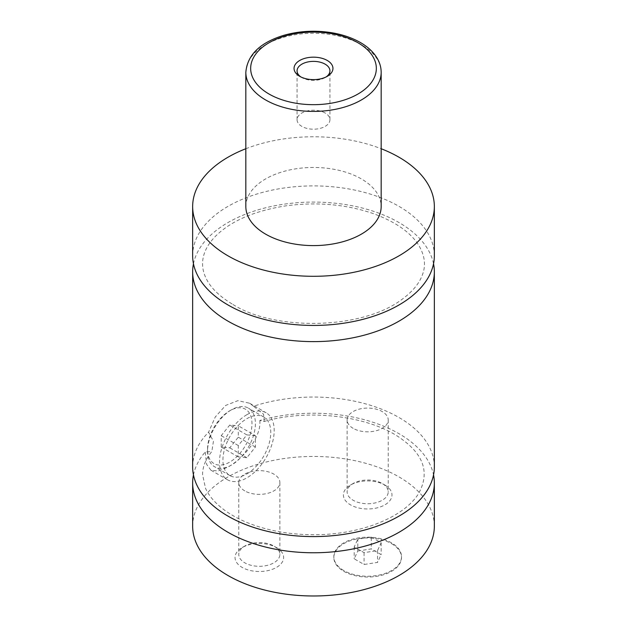 <?xml version="1.0" encoding="UTF-8"?>
<svg xmlns="http://www.w3.org/2000/svg" width="627" height="627" viewBox="0 0 627 627"><rect width="100%" height="100%" fill="white"/><g stroke="black" fill="none" stroke-linecap="round" stroke-linejoin="round"><path stroke-width="0.47" stroke-dasharray="3.13 2.35" d="M192.654 255.667A120.846 69.769 180 0 1 267.259 191.211A120.846 69.769 180 0 1 398.952 206.338A120.846 69.769 180 0 1 434.346 255.667M193.469 263.763A120.846 69.769 180 0 1 313.5 202.082A120.846 69.769 180 0 1 433.531 263.763M192.654 466.817A120.846 69.769 180 0 1 208.572 432.207L213.431 441.22L211.848 451.456C205.64 459.262 202.545 466.997 202.568 474.663L205.515 488.245C208.971 496.161 215.61 503.685 225.43 510.809C240.572 521.468 260.103 528.71 284.007 532.55C315.013 536.986 344.27 534.666 371.795 525.591C394.195 517.588 409.65 507.149 418.17 494.264C429.871 473.832 424.432 455.484 401.868 439.221C371.584 416.453 310.161 408.106 264.233 421.462L259.829 420.49A120.846 69.769 180 0 1 433.531 474.913M193.469 474.913A120.846 69.769 180 0 1 205.233 452.012L211.848 451.456M264.233 421.462L263.552 414.228L253.551 406.241A120.846 69.769 180 0 1 434.346 466.817M391.601 543.68A33.834 19.539 180 0 1 401.507 557.497A33.834 19.539 180 0 1 380.62 575.547A33.834 19.539 180 0 1 343.753 571.307A33.834 19.539 180 0 1 333.838 557.497A33.834 19.539 180 0 1 354.725 539.447A33.834 19.539 180 0 1 391.601 543.68M343.753 570.523A33.834 19.539 180 0 1 333.838 556.705A33.834 19.539 180 0 1 354.725 538.656A33.834 19.539 180 0 1 391.601 542.896A33.834 19.539 180 0 1 401.507 556.705A33.834 19.539 180 0 1 380.62 574.755A33.834 19.539 180 0 1 343.753 570.523M231.473 409.792L231.473 409.792A33.834 19.539 120 0 0 207.545 451.228A33.834 19.539 120 0 0 214.552 466.723A33.834 19.539 120 0 0 231.473 465.046A33.834 19.539 120 0 0 253.574 435.224A33.834 19.539 120 0 0 248.386 408.114A33.834 19.539 120 0 0 231.473 409.792L229.756 410.779A31.421 18.144 -60 0 1 251.976 423.601A31.421 18.144 -60 0 1 229.764 462.083A31.421 18.144 -60 0 1 207.545 449.261A31.421 18.144 -60 0 1 229.756 410.779A31.421 18.144 -60 0 1 229.764 410.779M246.85 473.926A33.834 19.539 120 0 0 268.952 444.104A33.834 19.539 120 0 0 263.771 416.994A33.834 19.539 120 0 0 246.85 418.671A33.834 19.539 120 0 0 224.748 448.485A33.834 19.539 120 0 0 229.929 475.603A33.834 19.539 120 0 0 246.85 473.926M259.829 420.49C261.49 437.481 243.182 458.572 228.048 467.021L218.204 471.034L210.931 470.211L206.62 464.348L205.233 452.012M246.85 414.721A38.67 22.329 120 0 0 221.59 448.799A38.67 22.329 120 0 0 227.515 479.788A38.67 22.329 120 0 0 246.85 477.868A38.67 22.329 120 0 0 272.11 443.798A38.67 22.329 120 0 0 266.185 412.809A38.67 22.329 120 0 0 246.85 414.721M253.551 406.241L249.601 403.232L237.86 400.677L225.626 405.45L215.273 416.971L208.572 432.207M300.897 76.956A16.435 9.491 0 0 0 301.877 77.576L301.877 77.576A16.435 9.491 0 0 0 325.123 77.576A16.435 9.491 0 0 0 326.103 76.956M325.123 112.993A16.435 9.491 0 0 0 307.214 110.94A16.435 9.491 0 0 0 297.065 119.702A16.435 9.491 0 0 0 301.877 126.411A16.435 9.491 0 0 0 319.786 128.472A16.435 9.491 0 0 0 329.935 119.702A16.435 9.491 0 0 0 325.123 112.993M384.853 485.024L384.853 485.024A24.288 14.021 180 0 1 384.853 504.86A24.288 14.021 180 0 1 350.501 504.86A24.288 14.021 180 0 1 350.501 485.024A24.288 14.021 180 0 1 384.853 485.024L382.204 483.495A20.542 11.858 180 0 1 388.215 491.881A20.542 11.858 180 0 1 375.534 502.838A20.542 11.858 180 0 1 353.15 500.268A20.542 11.858 180 0 1 347.131 491.881A20.542 11.858 180 0 1 353.15 483.495A20.542 11.858 180 0 1 382.204 483.495M353.15 428.343A20.542 11.858 180 0 1 347.131 419.957A20.542 11.858 180 0 1 359.812 408.992A20.542 11.858 180 0 1 382.204 411.563A20.542 11.858 180 0 1 388.215 419.957A20.542 11.858 180 0 1 375.534 430.914A20.542 11.858 180 0 1 353.15 428.343M276.499 547.583L276.499 547.583A24.288 14.021 180 0 1 276.499 567.411A24.288 14.021 180 0 1 242.147 567.411A24.288 14.021 180 0 1 242.147 547.583A24.288 14.021 180 0 1 276.499 547.583L273.85 546.046A20.542 11.858 180 0 1 279.869 554.44A20.542 11.858 180 0 1 267.188 565.397A20.542 11.858 180 0 1 244.796 562.827A20.542 11.858 180 0 1 238.785 554.44A20.542 11.858 180 0 1 244.796 546.046A20.542 11.858 180 0 1 273.85 546.046M244.796 490.894A20.542 11.858 180 0 1 238.785 482.508A20.542 11.858 180 0 1 251.466 471.551A20.542 11.858 180 0 1 273.85 474.122A20.542 11.858 180 0 1 279.869 482.508A20.542 11.858 180 0 1 267.188 493.465A20.542 11.858 180 0 1 244.796 490.894M245.831 206.534A67.669 39.07 180 0 1 287.605 170.434A67.669 39.07 180 0 1 361.348 178.907A67.669 39.07 180 0 1 381.169 206.534M245.831 148.732A120.846 69.769 180 0 1 381.169 148.732M192.654 526.218A120.846 69.769 180 0 1 267.259 461.762A120.846 69.769 180 0 1 398.952 476.888A120.846 69.769 180 0 1 434.346 526.218M255.393 435.671L246.85 434.903L238.307 445.531L238.307 456.926L246.85 457.694L255.393 447.059L255.393 435.671L238.307 425.804L238.307 437.191L229.764 447.827L221.213 447.059L221.213 435.671L229.764 425.035L238.307 425.804M246.85 434.903L229.764 425.035M238.307 445.531L221.213 435.671M238.307 456.926L221.213 447.059M246.85 457.694L229.764 447.827M255.393 447.059L238.307 437.191M357.805 551.008L371.286 548.923L381.153 554.621L377.54 562.403L364.06 564.488L354.2 558.79L357.805 551.008L357.805 539.173L371.286 537.08L371.286 548.923M371.286 537.08L381.153 542.778L377.54 550.561L364.06 552.646L354.2 546.948L357.805 539.173M354.2 546.948L354.2 558.79M364.06 552.646L364.06 564.488M377.54 550.561L377.54 562.403M381.153 542.778L381.153 554.621M245.831 72.348A67.669 39.07 180 0 1 287.605 36.248A67.669 39.07 180 0 1 361.348 44.721A67.669 39.07 180 0 1 381.169 72.348M233.009 304.51C274.407 330.938 361.654 329.951 401.813 299.494C411.657 292.292 418.272 284.705 421.65 276.734C425.02 269.038 426.791 258.739 418.538 244.969C410.254 232.029 394.947 221.496 372.61 213.36C345.665 204.292 316.854 201.769 286.178 205.805C254.1 210.844 230.352 221.182 214.936 236.818C210.594 241.387 207.412 246.019 205.39 250.698C201.541 259.664 201.612 268.528 205.609 277.306C209.998 287.197 219.129 296.265 233.009 304.51M333.838 556.705L333.838 557.497M401.507 556.705L401.507 557.497M207.545 449.261L207.545 451.228M263.771 416.994L248.386 408.114M229.929 475.603L214.552 466.723M210.931 470.211L227.515 479.788M249.601 403.232L266.185 412.809M325.123 77.576L327.255 76.337M301.877 77.576L299.745 76.337M329.935 119.702L329.935 70.867M297.065 119.702L297.065 70.867M353.15 483.495L350.501 485.024M347.131 419.957L347.131 491.881M388.215 419.957L388.215 491.881M244.796 546.046L242.147 547.583M238.785 482.508L238.785 554.44M279.869 482.508L279.869 554.44"/><path stroke-width="0.94" d="M381.169 148.732A120.846 69.769 180 0 1 398.952 157.197A120.846 69.769 180 0 1 434.346 206.534L434.346 255.667A120.846 69.769 180 0 1 359.741 320.131A120.846 69.769 180 0 1 228.048 305.004A120.846 69.769 180 0 1 192.654 255.667L192.654 206.534A120.846 69.769 180 0 1 245.831 148.732M433.531 263.763A120.846 69.769 180 0 1 434.346 271.852A120.846 69.769 180 0 1 359.741 336.307A120.846 69.769 180 0 1 228.048 321.189A120.846 69.769 180 0 1 192.654 271.852A120.846 69.769 180 0 1 193.469 263.763M433.531 474.913A120.846 69.769 180 0 1 434.346 483.002A120.846 69.769 180 0 1 359.741 547.457A120.846 69.769 180 0 1 228.048 532.331A120.846 69.769 180 0 1 192.654 483.002A120.846 69.769 180 0 1 193.469 474.913M434.346 271.852L434.346 466.817A120.846 69.769 180 0 1 359.741 531.281A120.846 69.769 180 0 1 228.048 516.154A120.846 69.769 180 0 1 192.654 466.817L192.654 271.852M299.745 76.337A19.453 11.231 0 0 0 327.255 76.337A19.453 11.231 0 0 0 327.255 60.458A19.453 11.231 0 0 0 299.745 60.458A19.453 11.231 0 0 0 299.745 76.337L299.745 76.337M326.103 76.956A16.435 9.491 0 0 0 329.935 70.867A16.435 9.491 0 0 0 325.123 64.158A16.435 9.491 0 0 0 307.214 62.097A16.435 9.491 0 0 0 297.065 70.867A16.435 9.491 0 0 0 300.897 76.956M381.169 72.348L381.169 206.534A67.669 39.07 180 0 1 339.395 242.625A67.669 39.07 180 0 1 265.652 234.161A67.669 39.07 180 0 1 245.831 206.534L245.831 72.348A67.669 39.07 180 0 0 265.652 99.967A67.669 39.07 180 0 0 339.395 108.44A67.669 39.07 180 0 0 381.169 72.348C381.153 67.779 379.993 63.398 377.705 59.181C374.053 52.629 368.268 47.064 360.353 42.503C352.64 38.09 343.714 34.94 333.588 33.051C316.494 30.025 299.886 30.794 283.772 35.331C259.978 42.628 247.336 54.964 245.831 72.348M434.346 206.534A120.846 69.769 180 0 1 359.741 270.989A120.846 69.769 180 0 1 228.048 255.863A120.846 69.769 180 0 1 192.654 206.534M434.346 483.002L434.346 526.218A120.846 69.769 180 0 1 359.741 590.673A120.846 69.769 180 0 1 228.048 575.555A120.846 69.769 180 0 1 192.654 526.218L192.654 483.002M269.069 94.05A62.841 36.28 0 0 0 357.931 94.05A62.841 36.28 0 0 0 357.931 42.746A62.841 36.28 0 0 0 269.069 42.746A62.841 36.28 0 0 0 269.069 94.05"/></g></svg>
